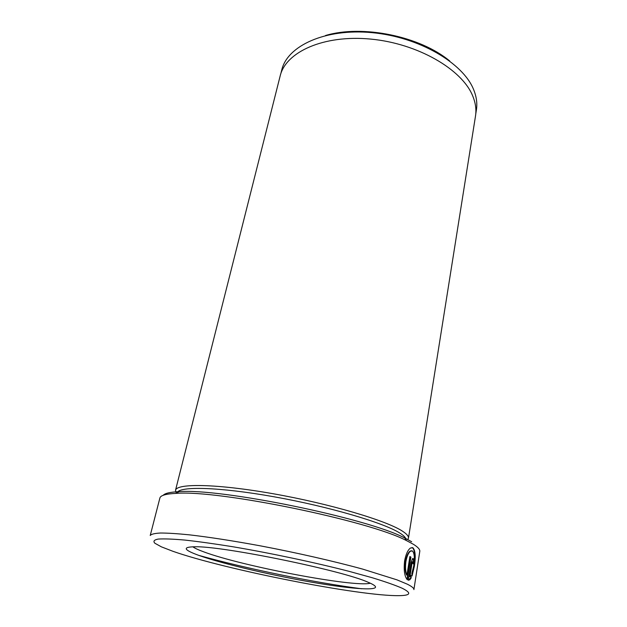 <?xml version="1.0" encoding="UTF-8"?>
<svg xmlns="http://www.w3.org/2000/svg" width="627" height="627" viewBox="0 0 627 627"><rect width="100%" height="100%" fill="white"/><g stroke="black" fill="none" stroke-linecap="round" stroke-linejoin="round"><path stroke-width="0.94" d="M369.867 583.008C387.964 591.175 360.486 590.328 318.25 583.29C276.092 576.315 223.8 564.237 199.19 555.522C183.562 549.91 182.096 546.987 194.793 546.768C222.577 545.858 343.322 570.641 368.504 582.42L369.867 583.008M192.818 546.775C194.723 548.194 198.375 549.887 203.751 551.854C241.536 566.11 354.443 587.632 370.314 583.212M411.986 574.881L413.93 566.306C415.427 556.588 414.949 550.388 412.495 547.708L412.002 547.496M411.884 573.368L413.71 565.891C414.87 558.077 414.439 553.108 412.425 550.968L410.489 551.18C408.428 552.755 406.907 556.22 405.904 561.573C405.167 567.333 405.512 571.84 406.954 575.108L409.878 556.533L410.92 557.105L407.362 579.779C404.54 576.636 403.616 570.366 404.595 560.969C405.865 554.284 407.816 549.965 410.458 548.022L412.927 547.771C415.38 550.451 415.858 556.651 414.361 566.377L412.049 575.994L411.884 573.368M406.954 575.108L406.515 575.045C405.073 571.785 404.728 567.27 405.465 561.502C406.468 556.149 407.997 552.693 410.058 551.117L411.657 550.757M163.192 495.306C164.925 493.292 170.16 492.077 178.899 491.662C220.477 488.01 368.041 518.302 404.823 538.037L411.665 541.728M413.467 544.33L406.515 540.615C369.217 520.716 218.447 489.773 176.32 493.363C165.99 493.841 160.512 495.401 159.885 498.034L150.229 535.489C151.24 534.157 154.673 533.326 160.528 533.021C167.793 533.028 177.402 533.64 189.354 534.839C209.214 537.127 232.836 540.787 260.205 545.819C296.508 552.693 334.011 561.243 362.798 569.144L396.938 579.842L407.236 584.145C411.908 586.464 414.133 588.283 413.906 589.615L419.784 551.384C420.098 549.511 417.99 547.167 413.467 544.33M325.484 35.527C362.461 24.398 420.176 36.248 449.778 61.046M475.768 113.934L476.395 109.96C477.437 103.486 476.52 96.738 473.667 89.7C463.188 62.998 418.969 36.938 372.03 32.651C325.068 28.184 287.252 45.896 281.742 70.005L280.763 73.908M402.111 588.204C395.206 585.203 385.26 581.715 372.266 577.741L349.215 571.377C314.715 562.474 270.911 553.194 233.001 546.775C214.724 543.836 198.735 541.603 185.036 540.09C172.997 539.016 164.031 538.679 158.137 539.087C154.062 539.886 152.98 541.273 154.885 543.248L161.374 546.838L172.903 551.29C225.038 569.645 360.125 596.363 399.187 595.65C410.81 595.493 411.782 593.009 402.111 588.204M405.716 538.468C405.058 536.931 403.122 535.144 399.916 533.122C384.163 522.887 328.893 506.538 273.827 496.741C218.713 486.897 178.781 486.035 177.151 492.814M407.793 539.526L408.459 538.178C408.78 536.289 406.758 533.938 402.409 531.132C386.444 520.567 329.645 503.693 273.254 493.755C216.817 483.746 176.485 483.182 175.497 490.361L176.383 493.324M175.497 490.361L280.151 76.008C285.614 52.072 323.508 34.548 370.643 39.086C417.747 43.451 462.17 69.432 472.719 95.978C475.603 102.969 476.528 109.678 475.493 116.105L408.459 538.178M361.63 588.777C313.884 582.514 245.784 568.548 199.237 555.491M412.033 563.022L409.909 576.636L410.983 575.312L411.179 577.953L409.878 579.732L408.349 580.273L411.132 562.49L412.605 558.571C413.749 558.234 414.086 560.052 413.608 564.049L412.856 563.54L412.511 561.714L411.594 562.96L412.511 561.714M411.594 562.96L409.47 576.566L409.909 576.636M408.357 580.21L410.748 577.89L410.599 575.899M410.748 577.89L411.179 577.953M413.209 563.775C413.569 561.008 413.436 559.229 412.817 558.445M406.978 579.387L410.481 557.042L410.92 557.105M410.481 557.042L409.846 556.69M410.058 551.117L410.489 551.18M178.899 491.662L176.32 493.363M404.823 538.037L406.515 540.615M409.439 579.661L409.878 579.732"/></g></svg>
